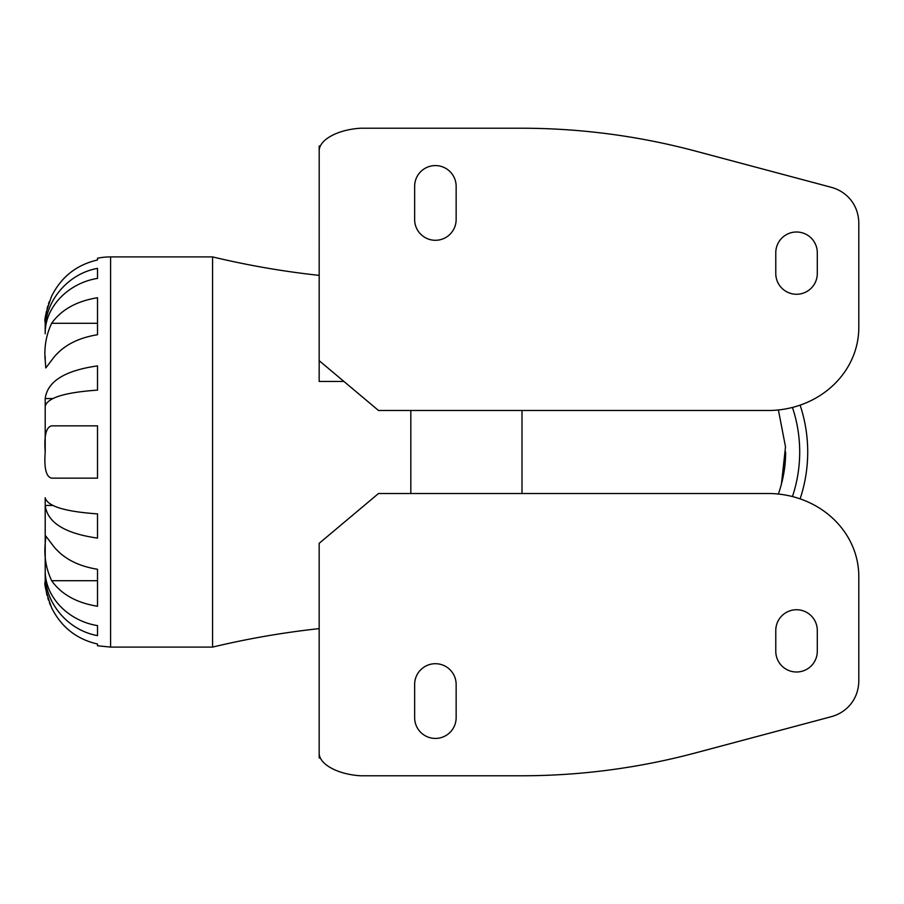 <?xml version="1.0" encoding="UTF-8"?>
<svg xmlns="http://www.w3.org/2000/svg" width="904" height="904" viewBox="0 0 904 904"><rect width="100%" height="100%" fill="white"/><g stroke="black" fill="none" stroke-linecap="round" stroke-linejoin="round"><path stroke-width="1.36" d="M319.168 360.673L378.527 410.495L768.061 410.495A90.739 83.021 180 0 0 858.8 327.474L858.8 223.491A48.274 41.505 142.5 0 0 830.923 187.207L695.594 151.115A830.832 747.179 90.3 0 0 521.427 128.221L360.673 128.221A41.607 20.137 175.6 0 0 319.191 150.188L319.168 381.431L343.904 381.431M817.295 252.747A20.758 20.758 0 0 0 796.537 232A20.758 20.758 0 0 0 775.779 252.747L775.779 273.505A20.758 20.758 0 0 0 796.537 294.263A20.758 20.758 0 0 0 817.295 273.505L817.295 252.747M456.147 219.548L456.147 186.337A20.758 20.758 0 0 0 435.4 165.579A20.758 20.758 0 0 0 414.642 186.337L414.642 219.548A20.758 20.758 0 0 0 435.4 240.294A20.758 20.758 0 0 0 456.147 219.548M319.168 150.2L319.168 146.041L320.31 146.041M319.168 753.8L319.168 543.327L378.527 493.505L768.061 493.505A90.739 83.021 180 0 1 858.8 576.526L858.8 680.509A48.274 41.505 -142.5 0 1 830.923 716.793L695.594 752.885A830.832 747.179 -90.3 0 1 521.427 775.779L360.673 775.779A41.607 20.137 -175.6 0 1 319.191 753.812L319.168 757.959L320.31 757.959M817.295 651.253A20.758 20.758 0 0 1 796.537 672A20.758 20.758 0 0 1 775.779 651.253L775.779 630.495A20.758 20.758 0 0 1 796.537 609.737A20.758 20.758 0 0 1 817.295 630.495L817.295 651.253M522.003 493.505L522.003 410.495M778.4 409.953L785.508 446.836L781.429 484.205M45.234 583.498L45.2 497.776C47.46 506.24 64.896 511.607 97.508 513.879L97.508 538.095C64.896 533.484 47.46 522.614 45.2 505.449L52.748 505.449M45.2 449.311L45.2 398.551C47.46 381.386 64.896 370.516 97.508 365.905L97.508 390.121C64.896 392.392 47.46 397.76 45.2 406.224L45.2 449.311M45.302 330.627L45.2 330.627C44.635 301.337 67.721 273.709 97.508 268.375L97.508 278.398C67.721 283.155 44.635 307.733 45.2 333.802L45.2 322.276C43.991 320.298 46.149 311.575 51.652 296.128C61.37 276.816 76.659 264.77 97.508 259.99L97.508 258.228A65.382 65.382 0 0 1 110.582 256.905L110.582 647.094L97.508 645.772L97.508 644.01C76.659 639.23 61.37 627.184 51.652 607.872L51.618 607.782M45.302 573.373L45.2 573.373C44.635 602.663 67.721 630.291 97.508 635.625L97.508 625.602C67.721 620.845 44.635 596.267 45.2 570.198L45.2 547.541M45.2 541.914L45.2 505.449M45.2 398.551L52.748 398.551M45.2 360.278C44.002 347.351 46.149 335.034 51.652 323.293C61.37 309.643 76.659 301.122 97.508 297.744L97.508 334.729C76.659 338.107 61.37 346.616 51.652 360.278L45.81 367.939L45.2 360.278M45.2 452C43.991 435.739 46.149 427.027 51.652 425.852L97.508 425.852L97.508 478.148L51.652 478.148C46.149 476.973 43.991 468.249 45.2 452L45.2 447.084M45.2 543.722L45.81 536.061L51.652 543.722C61.37 557.384 76.659 565.893 97.508 569.271L97.508 606.256C76.659 602.878 61.37 594.357 51.652 580.707C46.149 568.932 43.991 556.604 45.2 543.722M45.2 581.724C43.991 583.701 46.149 592.425 51.652 607.872M50.443 605.171L49.358 602.505M48.522 600.211L47.799 597.996M47.087 595.487L46.443 592.764M45.776 589.205L45.256 583.939M45.2 356.458L45.2 360.267M45.776 314.795L46.443 311.236M47.087 308.513L47.81 305.993M48.522 303.789L49.37 301.473M97.508 334.729L97.508 323.293L51.652 323.293M51.652 580.707L97.508 580.707L97.508 569.271M792.435 407.444A140.154 140.154 0 0 1 792.435 496.556M800.108 405.139A148.166 148.166 0 0 1 800.108 498.861M319.168 275.37A851.116 851.116 0 0 1 212.564 256.905L110.582 256.905M319.168 628.63C283.246 632.529 247.707 638.687 212.564 647.094L212.564 256.905M456.147 684.452L456.147 717.663A20.758 20.758 0 0 1 435.4 738.421A20.758 20.758 0 0 1 414.642 717.663L414.642 684.452A20.758 20.758 0 0 1 435.4 663.705A20.758 20.758 0 0 1 456.147 684.452M785.61 452C785.712 465.662 783.305 479.685 778.4 494.047C783.305 479.685 785.712 465.662 785.61 452M410.823 493.505L410.823 410.495M212.564 647.094L110.582 647.094"/></g></svg>
